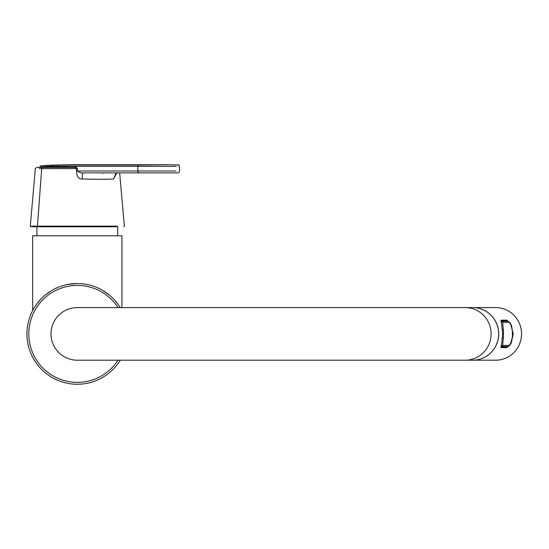 <?xml version="1.0" encoding="UTF-8"?>
<svg xmlns="http://www.w3.org/2000/svg" width="549" height="549" viewBox="0 0 549 549"><rect width="100%" height="100%" fill="white"/><g stroke="black" fill="none" stroke-linecap="round" stroke-linejoin="round"><path stroke-width="0.82" d="M39.782 166.971L40.887 165.839L39.734 166.992L52.821 166.079L75.886 166.45L77.237 168.502L77.375 171L176.092 171M42.753 167.411L75.096 167.39L76.462 168.584L41.703 168.612A1.318 1.119 -90 0 1 42.753 167.411L39.803 167.39L40.516 166.724M48.237 166.875L74.033 167.294L74.829 166.361L137.847 166.361L137.847 171A1.88 1.592 89.8 0 0 139.398 172.88L82.961 172.88C81.581 173.196 79.715 172.571 77.375 171L76.599 171.082C76.688 176.531 78.555 179.173 82.199 179.001C82.302 175.392 82.556 173.347 82.961 172.88L177.581 172.901C178.356 173.086 179.001 172.461 179.523 171.013L179.523 166.278C176.105 164.151 185.425 165.318 168.22 164.741L77.299 164.741A754.065 754.065 0 0 0 52.217 165.16L52.217 165.16A753.763 399.432 90 0 1 59.258 165.043A754.065 639.482 -90 0 1 77.299 164.741M74.033 167.294L75.096 167.39L75.886 166.45M76.599 171.082L76.462 168.584L77.237 168.502M82.199 179.001C95.423 179.386 105.854 179.386 113.506 179.001L116.676 173.161M103.74 173.161L103.109 173.161M113.506 179.001L115.674 174.088M39.199 168.584L41.703 168.612L37.435 226.147L117.17 226.147M176.092 166.361L137.847 166.361A1.318 1.119 -90 0 1 138.931 165.043L168.22 164.741M116.69 226.758L32.055 226.758M40.935 165.839A753.763 399.432 90 0 1 52.217 165.16L40.88 165.839M174.548 172.88L139.398 172.88M39.535 167.534L39.727 167.04M465.223 307.584L472.73 307.584A26.311 25.913 90 0 1 472.778 307.584A26.311 25.913 90 0 1 498.643 333.888A26.311 25.913 90 0 1 472.778 360.199A26.311 25.913 90 0 1 472.73 360.199L465.223 360.199A26.311 25.913 -90 0 0 491.135 333.888A26.311 25.913 -90 0 0 465.223 307.584L77.299 307.584A26.311 26.311 0 0 1 77.306 307.584A26.311 26.311 0 0 0 50.995 333.888A26.311 26.311 0 0 0 77.299 360.199A26.311 26.311 0 0 1 77.299 360.199L465.223 360.199M117.706 226.758L117.706 235.796M120.252 360.199A50.364 50.364 0 0 1 77.299 384.259A50.364 50.364 0 0 1 33.359 309.279A50.364 50.364 0 0 1 120.252 307.584M77.299 283.524L67.918 284.409M51.558 290.606L45.224 295.067M40.098 299.946L36.227 304.743M33.633 308.799L32.672 310.556L32.672 235.796L121.933 235.796L121.933 307.584M103.013 290.586L109.361 295.046M118.392 304.764L114.521 299.96M109.409 295.088L103.068 290.613M500.908 320.534L501.999 320.534A9.395 9.251 -90 0 1 503.241 320.63L503.358 320.643M503.358 347.14L503.241 347.153A9.395 9.251 90 0 1 501.992 347.249L500.908 347.249M501.182 322.634L501.58 321.227L507.406 321.247M507.4 346.536L500.901 347.153M500.908 346.673L501.662 346.563A1.88 1.853 -90 0 0 503.097 345.451L508.676 345.451A1.88 1.853 -90 0 1 507.242 346.563L501.58 346.556L501.182 345.149M500.914 321.131L503.097 322.332A1.88 1.853 90 0 0 501.662 321.22L500.908 321.11M503.021 322.338C502.644 322.826 502.781 325.385 503.44 330.031L503.44 337.752C502.781 342.398 502.644 344.957 503.021 345.445L500.914 346.652M508.676 345.451C513.679 345.939 513.672 321.844 508.676 322.332L503.097 322.332M472.764 307.584A26.311 25.913 90 0 1 472.799 307.584A26.311 25.913 90 0 1 498.705 333.888A26.311 25.913 90 0 1 472.799 360.199A26.311 25.913 90 0 1 472.764 360.199M472.799 360.199L495.637 360.199A26.311 25.913 90 0 0 521.55 333.888A26.311 25.913 90 0 0 495.637 307.584L472.799 307.584M501.237 320.17L502.658 333.867L501.237 347.613L507.043 347.613L510.7 343.599L513.226 333.916L510.7 324.185L507.043 320.17L501.237 320.17M57.467 166.711L58.215 166.018A1.318 1.119 -90 0 1 59.258 165.043L138.931 165.043M48.394 166.869L36.563 167.404L35.321 168.605L30.291 226.147L37.435 226.147A0.563 0.48 90 0 0 37.908 226.758M118.028 360.199A48.484 48.484 0 0 1 77.299 382.379A48.484 48.484 0 0 1 34.717 310.707A48.484 48.484 0 0 1 118.028 307.584M508.676 322.332A1.88 1.853 90 0 0 507.242 321.22L500.901 320.63M503.44 337.752L502.431 338.136M503.44 330.031L502.431 329.647M116.868 173.161L115.297 174.712L115.434 173.909M119.696 173.161L124.335 226.147L123.772 226.758M30.291 226.147L30.854 226.758M36.9 226.758L36.9 235.796M501.999 347.249L507.303 346.556C508.992 347.188 510.81 343.791 512.766 336.372C512.546 327.087 510.728 322.037 507.303 321.22L501.999 320.534"/></g></svg>
